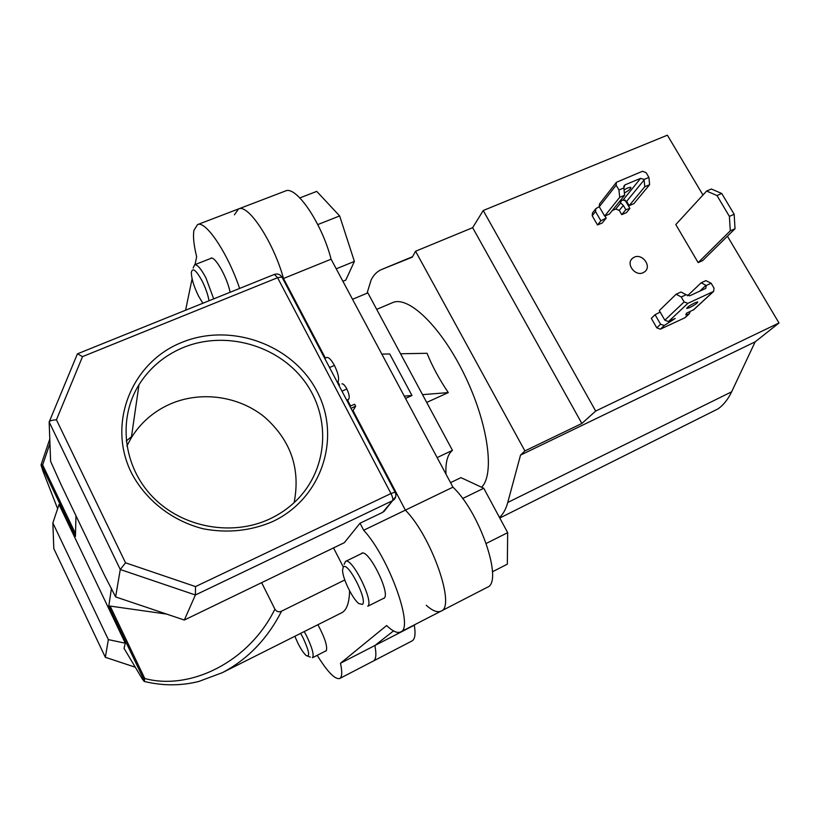 <?xml version="1.0" encoding="UTF-8"?>
<svg xmlns="http://www.w3.org/2000/svg" width="820" height="820" viewBox="0 0 820 820"><rect width="100%" height="100%" fill="white"/><g stroke="black" fill="none" stroke-linecap="round" stroke-linejoin="round"><path stroke-width="1.23" d="M734.156 214.276L735.027 228.718L702.699 260.555L698.148 262.605L730.292 230.83L729.4 216.377L734.156 214.276L721.743 193.489L716.987 195.549L729.4 216.377M735.027 228.718L730.292 230.83M716.987 195.549L706.614 191.05L711.35 189.01L721.743 193.489M706.614 191.05L675.793 224.567L698.148 262.605M634.249 257.193L632.415 258.372C625.557 263.866 635.254 276.74 643.208 272.681L644.94 271.574C651.91 266.121 642.255 253.154 634.249 257.193M499.482 517.461C503.162 514.191 505.919 509.199 507.764 502.476L520.526 455.11L755.169 341.848L779 322.978L595.679 411.056L581.862 423.479L524.903 450.938L520.526 455.11M499.79 518.035L718.289 408.739C723.701 404.772 728.15 399.125 731.635 391.806L755.169 341.848M595.679 411.056L483.226 210.514L472.648 227.683L415.566 251.238L412.327 257.142L381.648 269.483C377.21 271.328 373.694 274.833 371.101 280.01L367.053 293.222M415.566 251.238L524.903 450.938M483.226 210.514L667.388 135.187L702.955 195.037M727.432 236.201L779 322.978M472.648 227.683L581.862 423.479M209.008 300.776C207.972 294.677 205.635 288.005 202.007 280.747C196 269.964 192.454 267.207 191.367 272.465C191.449 278.574 193.848 286.457 198.563 296.133L202.868 303.256M193.161 268.017L194.607 264.778C197.272 264.368 201.043 268.714 205.902 277.806L213.712 298.88M317.781 224.577L339.654 215.937L316.735 191.388L299.843 197.907M339.654 215.937L354.394 261.406L336.231 268.827M354.394 261.406L345.794 280.091L342.893 281.281M294.851 636.279L298.008 643.403C301.165 649.573 303.964 653.673 306.383 655.703C310.206 657.015 309.119 651.111 303.144 637.991L300.632 633.368M304.23 631.564L306.598 635.982C312.287 647.984 314.244 655.241 312.471 657.742L326.432 650.619M343.262 567.143L342.575 570.023C342.329 577.936 352.436 598.836 358.822 603.561L362.399 604.412C368.057 600.404 347.536 560.531 343.262 567.143M344.144 564.385L345.497 561.423C351.841 556.708 374.34 601.931 367.76 606.246L384.324 597.985M450.529 482.642L460.932 477.64L483.749 488.248L462.634 498.539M483.749 488.248L507.672 532.662L486.229 543.445M507.672 532.662L507.344 564.16L492.461 571.776M624.051 189.881L627.73 187.913L630.785 187.288C631.216 188.487 629.083 190.383 624.379 192.977M644.786 186.734L629.145 205.666L633.86 203.667L649.604 184.705L644.786 186.734L644.069 179.457L648.928 177.427L646.139 172.692L642.49 171.267L616.394 182.306L616.158 185.207L618.946 189.994L623.876 187.923L624.604 195.242L609.434 214.051L604.658 216.08L599.266 206.773L599.502 203.944L616.066 182.716M648.928 177.427L649.604 184.705M624.604 195.242L619.715 197.302L604.658 216.08M619.715 197.302L618.946 189.994M624.983 199.988L629.903 208.423L625.824 209.695L623.333 205.41L620.658 202.97L621.16 200.797L623.077 199.988L626.634 201.361L629.145 205.666M623.876 187.923L624.942 184.9L640.615 178.35L644.069 179.457M629.903 208.423L626.398 212.657L621.734 214.645L625.824 209.695M604.986 215.937L606.205 218.048L600.875 220.795L595.535 211.539L595.812 208.68L599.215 206.681M600.875 220.795L597.514 224.977L602.239 222.968L606.205 218.048M595.535 211.539L592.214 215.783L597.514 224.977M612.294 210.494L615.748 209.028L620.658 202.97M623.333 205.41L619.264 210.381L621.734 214.645M592.214 215.783L592.45 212.985L595.494 209.09M619.264 210.381L615.748 209.028M694.827 302.826C689.507 305.573 686.822 307.459 686.791 308.505L689.743 307.561C695.042 304.835 697.717 302.949 697.758 301.893L694.827 302.826M701.131 282.808L706.307 285.493L711.155 283.269L705.938 280.614L701.131 282.808L687.498 295.784M711.155 283.269L714.025 288.158L713.625 291.397L687.877 303.338L684.136 301.924L681.256 296.983L686.176 294.728L689.692 295.825L705.753 288.373L706.307 285.493M686.176 294.728L681.01 292.012L676.131 294.236L659.3 310.606L664.846 320.21L668.474 321.573L687.877 303.338M676.131 294.236L681.256 296.983M693.802 309.642L686.545 313.178L685.756 314.839L688.861 314.06L689.917 312.533M660.582 324.248L656.789 327.836L651.326 318.355L655.077 314.716L660.582 324.248L664.313 325.478L675.157 318.467L668.474 321.573M688.861 314.06L684.782 317.822L660.366 329.179L664.313 325.478M655.077 314.716L660.151 312.082M684.782 317.822L685.428 317.35M656.789 327.836L660.366 329.179M239.604 288.435C228.052 253.605 205.635 220.139 197.528 224.608L193.94 230.317C192.885 236.344 193.786 245.159 196.656 256.742L195.027 264.614M272.363 521.694C250.53 530.95 227.57 533.328 203.483 528.849C172.395 521.11 145.622 500.261 131.354 472.699C106.774 423.171 131.876 362.266 181.589 342.504C230.973 322.014 292.976 344.738 316.94 391.191C341.591 437.296 322.209 498.509 272.363 521.694M183.116 347.588C164.41 355.449 149.701 367.821 139 384.713C117.742 418.784 123.01 466.365 152.766 496.992C182.399 527.711 232.203 536.69 269.872 518.896C279.845 514.202 288.66 508.082 296.317 500.548C328.615 468.753 331.218 416.488 304.199 380.798C277.416 344.933 225.1 330.224 183.116 347.588M294.113 502.65C300.725 468.609 290.71 439.94 264.071 416.642C238.487 396.152 201.423 390.802 170.96 403.707C154.15 410.994 140.938 422.32 131.333 437.695L126.874 446.049M317.893 624.707C324.956 637.97 327.733 646.693 326.216 650.875L325.427 651.131M360.995 553.859L361.661 553.305C368.344 548.406 390.996 593.762 384.067 598.262L382.827 598.733M57.636 508.707L42.804 470.7L41.01 464.909L42.65 464.919L75.501 533.625M210.145 258.679L210.801 258.208C214.912 255.696 227.284 277.437 230.102 292.268M185.586 310.226L192.095 278.769M317.196 655.323C327.467 671.898 334.97 679.626 339.705 678.509C342.114 677.115 342.37 672.021 340.484 663.247L386.63 625.537C392.647 631.318 397.3 633.46 400.601 631.964C414.428 628.53 388.967 557.385 363.68 530.253L405.377 510.132C431.525 536.403 456.084 607.005 441.047 611.125C456.084 607.005 431.525 536.403 405.377 510.132L452.947 487.172C480.069 512.459 503.613 582.456 487.234 587.325L441.047 611.125C437.429 612.786 432.499 610.838 426.246 605.273M49.364 421.511L77.254 354.26L77.531 353.799L82.533 356.618L56.436 419.809L125.532 562.807L195.529 586.587L195.385 594.982L184.315 620.043L344.308 542.697L360.031 523.211L363.68 530.253M333.525 547.914L343.313 566.989M134.88 667.101L105.339 657.291L108.353 639.61L52.859 522.955L59.04 504.525L125.296 643.198L124.045 648.364L142.311 678.97L144.228 681.441L144.771 678.509C189.727 690.707 248.644 662.529 274.905 609.137C276.535 611.72 278.759 612.396 281.578 611.166C267.422 638.882 247.671 659.382 222.322 672.677L341.571 612.827C346.635 610.326 349.31 602.977 349.576 590.789M197.528 224.608L238.538 208.936C248.163 203.544 273.613 242.32 283.505 278.492L325.376 358.073L283.505 278.492C273.613 242.32 248.163 203.544 238.538 208.936L234.407 214.799M337.891 381.874L339.521 384.959L337.891 381.874M347.782 400.652L350.591 406.002L347.782 400.652M353.02 410.625L405.377 510.132L353.02 410.625M340.484 663.247L374.873 645.524L393.508 630.918L374.873 645.524C376.564 654.319 376.072 659.475 373.407 661.002C376.072 659.475 376.564 654.319 374.873 645.524L414.295 625.209C415.75 634.014 415.002 639.251 412.05 640.932L339.705 678.509M282.849 278.759L331.095 259.202L452.947 487.172M385.144 510.122L382.766 512.295L392.575 500.671L195.385 594.982L120.273 569.51L49.159 421.982L50.604 461.332L61.233 485.009L104.509 575.291L115.61 596.909L120.273 569.51L125.532 562.807M360.031 523.211L382.766 512.295M166.685 614.098L110.146 606.082L144.771 678.509M261.641 582.661L274.905 609.137M49.948 443.548L42.65 464.919M131.477 436.701L126.198 441.037M281.578 611.166L344.789 579.966M222.322 672.677L198.87 681.441C181.076 685.909 162.965 685.93 144.504 681.512M52.859 522.955L53.802 548.58L105.339 657.291L134.859 667.07M184.315 620.043L115.61 596.909M144.463 680.877L108.773 606.185L111.479 588.288M75.973 515.749L75.43 536.423L41.123 464.653L49.784 439.069M108.353 639.61L125.296 643.198M108.773 606.185L110.146 606.082M56.436 419.809C52.019 420.065 49.59 420.793 49.159 421.982M337.297 382.274L338.178 381.454C339.275 378.143 338.014 372.803 334.406 365.423C331.341 359.826 328.799 357.171 326.79 357.458L324.72 358.361M334.406 365.423L329.548 367.534M338.178 381.454L337.112 381.925M347.352 401.39L348.531 399.36C349.873 397.833 349.31 394.389 346.839 389.008C345.025 385.595 343.488 383.862 342.196 383.791L341.971 383.893M346.839 389.008L341.971 391.16M352.59 411.343L355.675 406.218L354.609 404.209L349.935 406.3M355.675 406.218L351.001 408.319M445.998 474.155C445.383 462.326 447.535 454.403 452.455 450.354L367.842 292.883L352.528 299.3M376.708 309.376L392.554 302.652C408.401 295.261 441.344 326.883 464.684 375.273C488.166 423.55 494.962 474.308 481.586 487.244M400.56 353.768L427.025 353.287C432.324 366.396 439.417 379.496 448.294 392.585L426.697 402.425M448.294 392.585L422.525 394.656M381.823 354.107L389.715 353.963L411.968 395.506L405.51 398.428M452.455 450.354L437.142 457.591M415.535 624.266L414.295 625.209M238.538 208.936L285.411 191.009C296.071 185.258 321.952 223.235 331.095 259.202M411.968 395.506L404.28 396.132M507.764 502.476L731.635 391.806M381.679 269.472L412.573 256.691L381.648 269.483M616.158 185.207L599.266 206.773M644.141 179.939L626.634 201.361M624.942 184.9L623.682 186.488M623.077 199.988L640.615 178.35M684.136 301.924L664.846 320.21M705.979 285.298L699.685 291.233M713.205 291.654L693.156 310.114M195.529 586.587L390.976 493.537L277.59 277.703L82.533 356.618M274.423 274.392L277.59 277.703L281.936 277.016C280.03 274.3 277.519 273.429 274.423 274.392L77.531 353.799M282.254 277.632L395.066 492.092L390.976 493.537C392.667 497.012 393.2 499.39 392.575 500.671L393.805 499.882C396.019 497.607 396.439 495.013 395.066 492.092L395.209 492.369M395.681 496.766L383.965 511.526M348.531 399.36L346.716 400.17M631.451 259.438L632.415 258.372M194.607 264.778L211.58 258.115M308.023 656.277L310.401 657.107M345.497 561.423L362.491 553.121M620.34 202.366L620.72 203.001M713.625 291.397L693.566 309.857M689.22 313.855L685.192 317.565M131.333 437.695L139 384.713M400.601 631.964L441.047 611.125"/></g></svg>
